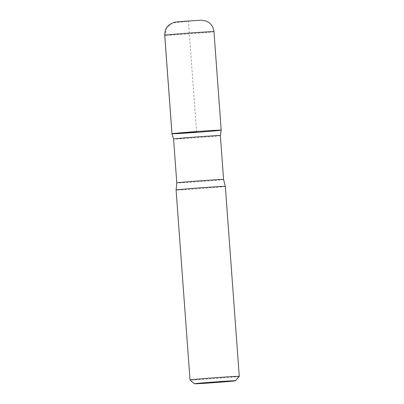 <?xml version="1.0" encoding="UTF-8"?>
<svg xmlns="http://www.w3.org/2000/svg" width="404" height="404" viewBox="0 0 404 404"><rect width="100%" height="100%" fill="white"/><g stroke="black" fill="none" stroke-linecap="round" stroke-linejoin="round"><path stroke-width="0.3" stroke-dasharray="2.02 1.52" d="M239.279 376.361A24.689 0.389 -4.2 0 1 215.908 378.457A24.689 0.389 -4.2 0 1 190.198 380.002A24.689 0.389 -4.2 0 1 190.037 379.977M220.362 135.582L220.362 135.582A23.457 0.369 -4.2 0 1 198.202 137.577A23.457 0.369 -4.2 0 1 173.735 139.047A23.457 0.369 -4.2 0 1 173.579 139.021L173.574 139.021M221.19 130.149A24.679 0.389 -4.2 0 1 197.97 132.239A24.679 0.389 -4.2 0 1 172.129 133.795A24.679 0.389 -4.2 0 1 171.963 133.759M225.331 186.385A24.689 0.389 -4.2 0 1 202.151 188.476A24.689 0.389 -4.2 0 1 176.25 190.037A24.689 0.389 -4.2 0 1 176.083 190.001M196.576 131.951L188.441 21.159L172.397 22.998L166.443 28.32L164.948 36.193L172.129 133.795M223.584 179.477A23.457 0.369 -4.2 0 1 201.566 181.462A23.457 0.369 -4.2 0 1 176.957 182.941A23.457 0.369 -4.2 0 1 176.8 182.911M176.21 22.079L200.667 20.24L176.21 22.079M213.969 31.664A24.689 0.389 -4.2 0 1 190.738 33.754A24.689 0.389 -4.2 0 1 164.888 35.31A24.689 0.389 -4.2 0 1 164.721 35.279"/><path stroke-width="0.61" d="M194.577 383.8A20.574 0.323 -4.2 0 1 194.44 383.78A20.574 0.323 -4.2 0 1 214.933 381.942A20.574 0.323 -4.2 0 1 235.476 380.765A20.574 0.323 -4.2 0 1 216.004 382.512A20.574 0.323 -4.2 0 1 194.577 383.8M194.44 383.78L190.037 379.977A24.689 0.389 -4.2 0 1 190.031 379.972A24.689 0.389 -4.2 0 1 214.63 377.775A24.689 0.389 -4.2 0 1 239.279 376.356A24.689 0.389 -4.2 0 1 239.279 376.361L225.331 186.385L223.584 179.477L220.362 135.582A23.457 0.369 -4.2 0 1 220.362 135.587L221.19 130.144A24.679 0.389 175.8 0 0 196.546 131.568A24.679 0.389 175.8 0 0 171.963 133.759A24.679 0.389 -4.2 0 1 196.607 131.563A24.679 0.389 -4.2 0 1 221.19 130.149L213.969 31.664A24.689 0.389 -4.2 0 0 189.375 33.078A24.689 0.389 -4.2 0 0 164.721 35.279L165.115 31.148C165.771 28.785 167.009 26.78 168.837 25.139L173.119 22.659L176.038 22.028L184.749 21.24L201.182 20.2L206.192 21.079L208.434 22.245C210.474 23.604 211.994 25.407 212.984 27.654L213.969 31.664M190.031 379.972L176.083 190.001L176.8 182.911L173.574 139.016A23.457 0.369 -4.2 0 1 173.574 139.016A23.457 0.369 -4.2 0 1 196.94 136.931A23.457 0.369 -4.2 0 1 220.362 135.582M176.083 190.001A24.689 0.389 -4.2 0 1 200.677 187.809A24.689 0.389 -4.2 0 1 225.331 186.385M173.579 139.021L171.963 133.759A24.679 0.389 175.8 0 0 172.129 133.795A24.679 0.389 175.8 0 0 198.021 132.234A24.679 0.389 175.8 0 0 221.19 130.144M172.129 133.795L196.576 131.951M176.8 182.911A23.457 0.369 -4.2 0 1 200.167 180.825A23.457 0.369 -4.2 0 1 223.584 179.477M235.476 380.765L239.279 376.361M171.963 133.759L164.721 35.279"/></g></svg>
